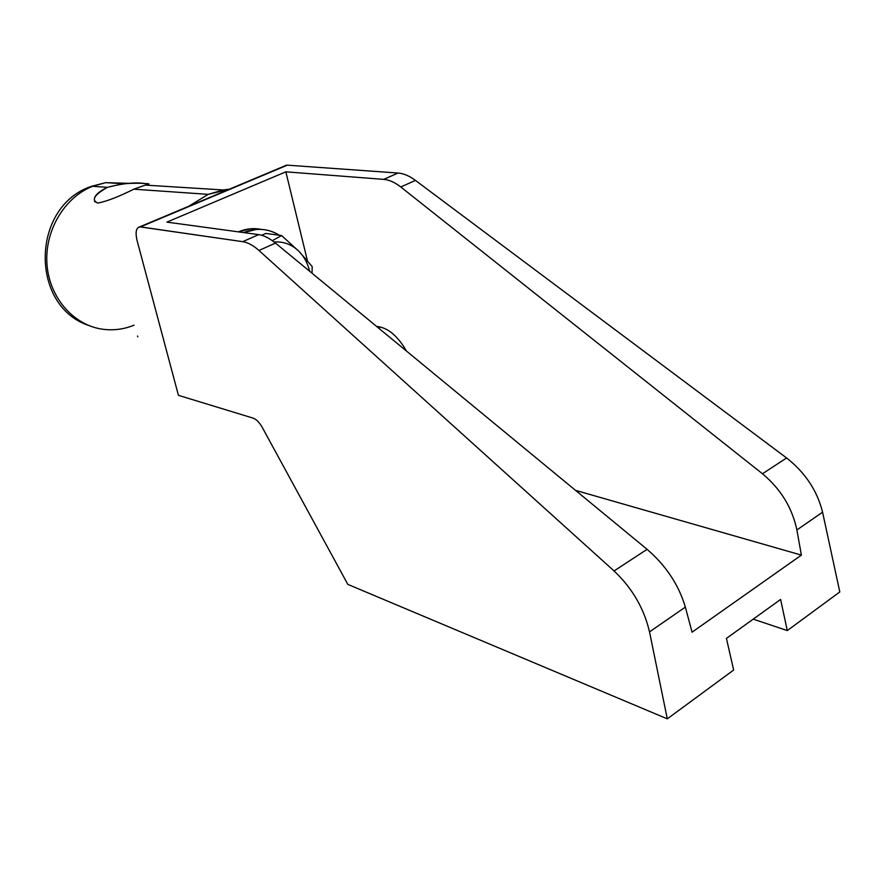 <?xml version="1.0" encoding="UTF-8"?>
<svg xmlns="http://www.w3.org/2000/svg" width="884" height="884" viewBox="0 0 884 884"><rect width="100%" height="100%" fill="white"/><g stroke="black" fill="none" stroke-linecap="round" stroke-linejoin="round"><path stroke-width="1.33" d="M692.073 632.182L801.39 555.108L575.561 490.377L801.39 555.108L796.882 529.958C792.197 507.748 780.727 489.018 762.472 473.769L400.772 186.977C394.894 182.369 389.203 179.828 383.7 179.375L285.852 171.827L307.367 260.537L285.852 171.827L383.7 179.375L398.054 173.032L287.322 165.164L140.501 226.879L242.702 241.675L258.669 234.625L166.888 222.116L285.852 171.827L166.888 222.116L258.669 234.625C263.852 235.354 269.454 238.183 275.465 243.089L647.088 549.329L614.06 570.954L258.957 250.481L275.465 243.089L647.088 549.329C665.995 565.605 678.746 584.865 685.354 607.109L692.073 632.182L801.39 555.108L796.882 529.958L822.573 512.19L839.8 591.949L787.29 630.579L753.212 619.143L787.29 630.579L780.605 599.451L726.427 638.403L733.654 670.039L667.298 718.847L347.832 584.39L262.316 427.502L347.832 584.39L667.298 718.847L649.519 631.894L685.354 607.109L649.519 631.894C644.06 608.446 632.237 588.125 614.06 570.954L647.088 549.329C665.995 565.605 678.746 584.865 685.354 607.109L692.073 632.182M376.474 326.318L380.452 327.113C389.557 329.345 397.988 336.914 405.745 349.832L406.408 350.992L405.745 349.832C397.988 336.914 389.557 329.345 380.452 327.113L376.474 326.318M287.322 165.164L398.054 173.032C403.579 173.463 409.38 175.916 415.447 180.402L786.594 457.967C805.247 472.653 817.236 490.719 822.573 512.19L839.8 591.949L787.29 630.579L780.605 599.451L726.427 638.403L733.654 670.039L667.298 718.847L649.519 631.894C644.06 608.446 632.237 588.125 614.06 570.954L258.957 250.481C253.255 245.387 247.829 242.459 242.702 241.675L139.76 226.845C136.114 227.807 135.208 232.326 137.042 240.404L178.435 395.336L253.189 418.143L178.435 395.336L137.042 240.404C135.119 231.641 136.269 227.133 140.501 226.879L287.322 165.164M415.447 180.402L400.772 186.977C394.894 182.369 389.203 179.828 383.7 179.375L398.054 173.032C403.579 173.463 409.38 175.916 415.447 180.402L786.594 457.967C805.247 472.653 817.236 490.719 822.573 512.19L796.882 529.958C792.197 507.748 780.727 489.018 762.472 473.769L786.594 457.967L762.472 473.769L400.772 186.977L415.447 180.402M250.802 228.757L238.36 231.851C245.984 228.68 253.642 227.862 261.332 229.409L250.802 228.757L256.172 229.464L243.697 232.58C256.283 227.553 268.183 228.448 279.377 235.255C272.25 230.801 264.515 228.868 256.172 229.464M378.573 328.052L380.452 327.113L378.573 328.052M253.189 418.143C256.382 419.292 259.432 422.408 262.316 427.502C259.432 422.408 256.382 419.292 253.189 418.143M258.669 234.625C263.852 235.354 269.454 238.183 275.465 243.089L258.957 250.481C253.255 245.387 247.829 242.459 242.702 241.675L258.669 234.625M103.317 329.312C74.3 325.743 49.703 298.438 47.029 264.935C44.178 231.453 64.079 197.475 92.566 186.303L88.709 187.463L92.566 186.303C64.079 197.475 44.178 231.453 47.029 264.935C49.703 298.438 74.3 325.743 103.317 329.312C113.837 330.605 124.091 329.235 134.059 325.19M92.566 186.303L107.406 187.331C94.223 194.834 91.03 200.082 97.826 203.077C106.743 201.364 118.743 196.723 133.804 189.176L208.182 194.358L188.69 206.292L208.182 194.358L133.804 189.176L145.263 185.143C149.993 184.126 150.147 183.629 145.738 183.64C140.899 183.076 133.285 183.11 122.909 183.728L107.406 187.331L92.566 186.303L105.771 182.645L92.566 186.303M128.235 183.331L105.771 182.645L128.235 183.331M229.321 189.209L223.243 189.961L208.182 194.358L229.321 189.209M146.125 184.9L145.738 183.64C135.827 182.027 123.042 183.253 107.406 187.331C97.107 192.38 92.897 197.154 94.776 201.64L97.826 203.077C106.743 201.364 118.743 196.723 133.804 189.176L148.777 183.894L145.738 183.64L146.125 184.9M265.819 233.431L261.686 235.266L265.819 233.431L281.587 235.553L299.146 251.52C292.074 244.525 283.731 241.354 274.128 242.017C283.731 241.354 292.074 244.525 299.146 251.52L312.196 266.603L312.019 273.211L312.196 266.603L299.146 251.52C304.284 256.824 307.787 263.399 309.643 271.244C307.787 263.399 304.284 256.824 299.146 251.52L281.587 235.553L265.819 233.431M272.305 240.658L281.587 235.553L272.305 240.658M137.793 336.837L137.506 336.031M286.504 165.175L139.76 226.845M123.02 183.717L105.771 182.645L91.56 186.303C31.006 206.204 29.625 305.643 88.444 325.378M223.243 189.961L145.374 185.11"/></g></svg>
